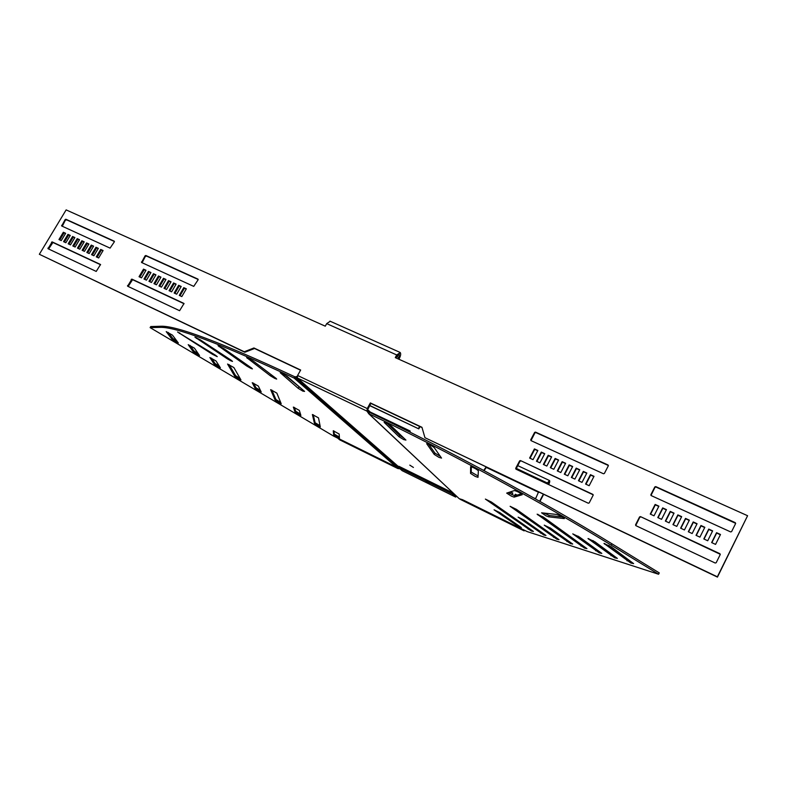 <?xml version="1.0" encoding="UTF-8"?>
<svg xmlns="http://www.w3.org/2000/svg" width="787" height="787" viewBox="0 0 787 787"><rect width="100%" height="100%" fill="white"/><g stroke="black" fill="none" stroke-linecap="round" stroke-linejoin="round"><path stroke-width="1.18" d="M252.706 360.643L271.446 374.878M270.433 375.842L274.801 378.419L276.67 379.078L276.099 378.419L253.05 360.889L246.626 357.554L270.433 375.842L271.112 374.642M246.626 365.945L250.63 368.257L252.401 368.887L251.496 367.991L223.921 348.671L218.019 345.65L246.626 365.945L247.177 364.971M227.246 358.764L230.827 360.8L232.509 361.4L231.221 360.269L200.252 339.817L194.92 337.131L227.246 358.764L227.709 357.947M212.52 354.327L217.242 356.649L215.569 355.281L177.557 331.976L212.52 354.327L212.923 353.619M284.137 374.396L301.736 388.955M298.224 388.345L302.877 391.139L304.569 391.395L287.078 376.324L280.221 372.704L298.224 388.345L298.922 387.115M313.265 414.759L315.115 422.747L320.083 425.688M314.544 423.77L320.309 426.938L318.499 417.887L312.38 414.513L314.544 423.77L315.115 422.747M294.377 407.41L295.666 411.227L300.506 414.129M295.095 412.26L300.89 415.457L299.335 410.401L293.344 407.086L295.095 412.26L295.666 411.227M333.944 430.951L334.288 434.099L339.384 437.08M333.727 435.113L339.453 438.261L339.158 434.021L333.255 430.774L333.727 435.113L334.288 434.099M271.849 390.067L275.942 399.55L280.654 402.403M275.361 400.583L281.215 403.761L276.847 393.116L270.63 389.663L275.361 400.583L275.942 399.55M253.591 383.161L255.923 387.696L260.527 390.509M255.332 388.739L261.215 392.005L258.323 386.063L252.243 382.689L255.332 388.739L255.923 387.696M229.125 364.607L235.618 375.674L240.104 378.439M235.018 376.717L240.96 379.934L233.887 367.568L227.571 364.047L235.018 376.717L235.618 375.674M211.565 358.174L215.008 363.466L219.376 366.191M214.408 364.519L220.39 367.854L216.061 360.997L209.883 357.544L214.408 364.519L215.008 363.466M190.06 345.404L194.104 351.091L198.354 353.766M193.494 352.143L199.514 355.517L194.438 348.169L188.211 344.676L193.494 352.143L194.104 351.091M168.221 332.429L172.884 338.518L177.016 341.145M172.264 339.591L178.334 342.994L172.491 335.144L166.205 331.612L172.264 339.591L172.884 338.518M440.336 456.371L434.936 453.115L428.679 444.271M439.008 457.385L434.237 454.424L426.662 443.661C429.122 444.281 431.65 445.619 434.276 447.665L441.537 458.093L439.008 457.385M478.083 475.987L471.236 472.082L471.305 466.74M475.279 476.43L470.537 473.4L470.626 466.661C473.528 467.468 476.105 468.845 478.378 470.793L478.014 477.325L475.279 476.43M521.378 493.833L514.806 495.8L508.176 492.613M511.314 496.115L506.69 493.105L514.482 490.537C517.787 491.56 520.364 492.957 522.224 494.728L514.118 497.128L511.314 496.115M562.302 516.97L549.326 515.515L544.014 513.085M545.883 515.77L541.574 512.819L556.753 514.452C560.305 515.701 562.833 517.089 564.328 518.603L548.637 516.833L545.883 515.77M403.741 437.975L399.727 435.477L387.302 423.554M403.692 439.589L399.029 436.765L384.154 422.373C386.201 422.845 388.64 424.104 391.473 426.17L405.925 440.081L403.692 439.589M531.481 531.068L485.372 499.086L491.344 501.998L533.409 531.432L531.481 531.068M543.945 535.071L518.121 517.157L524.172 520.099L545.971 535.475L543.945 535.071M519.509 527.211L494.079 509.809L499.824 512.612L521.328 527.556L519.509 527.211M556.93 539.243L510.114 506.307L516.42 509.356L559.055 539.675L556.93 539.243M568.037 540.708L550.162 527.9M570.457 543.591L544.25 525.155L550.644 528.234L572.7 544.053L570.457 543.591M582.705 545.558L542.627 516.626M584.574 548.136L537.118 514.186L543.787 517.384L586.945 548.628L584.574 548.136M597.854 550.507L577.933 536.095M599.31 552.868L572.759 533.871L579.537 537.108L601.809 553.399L599.31 552.868M613.624 555.632L592.955 540.59M614.706 557.826L587.997 538.544L594.992 541.859L617.362 558.396L614.706 557.826M630.082 560.964L608.725 545.332M630.83 563L603.973 543.423L611.184 546.837L633.624 563.62L630.83 563M409.781 465.137L413.421 467.448L409.781 465.137M395.881 357.878L399.265 353.717L399.019 357.603L396.628 356.531M367.254 408.561L297.604 375.478L297.368 377.986L366.919 411.099L367.254 408.561L370.352 402.924L421.95 427.292L424.95 437.7L717.36 576.802L747.591 515.721L395.281 357.613L396.737 354.957L400.288 352.586C400.977 353.796 400.711 355.645 399.481 358.124L398.871 359.226M297.604 375.478L300.664 370.028L253.935 347.972L244.245 351.75L39.35 254.28L66.138 209.893L325.267 326.182L326.703 323.624L330.215 321.263M368.424 413.441L459.224 498.692L368.887 413.736L369.624 412.398C446.79 449.131 542.991 501.289 611.893 543.778L659.26 572.897L658.581 574.244L611.194 545.145C542.263 502.686 446.042 450.528 368.887 413.736L366.919 411.099L367.657 409.761L369.929 412.536M297.368 377.986L398.606 466.74M370.352 402.924L370.844 403.406L367.657 409.761M536.468 461.241L541.289 452.072L544.742 453.656L539.921 462.845L536.468 461.241M543.374 464.448L548.195 455.25L551.667 456.844L546.837 466.061L543.374 464.448M550.31 467.675L555.14 458.437L558.622 460.041L553.802 469.288L550.31 467.675M557.294 470.911L562.125 461.654L565.627 463.268L560.797 472.534L557.294 470.911M520.482 460.572L592.847 494.364L593.142 495.239L589.188 502.923L588.283 503.227L515.957 469.16L515.692 468.324L519.617 460.887L520.482 460.572L593.211 494.836M578.445 480.739L583.295 471.393L586.856 473.026L582.006 482.392L578.445 480.739M571.352 477.443L576.202 468.127L579.744 469.76L574.894 479.086L571.352 477.443M564.309 474.168L569.139 464.881L572.67 466.504L567.83 475.801L564.309 474.168M529.602 458.054L534.412 448.915L537.846 450.489L533.035 459.647L529.602 458.054M608.312 465.825L604.377 473.459L603.481 473.764L530.999 440.622L530.733 439.795L534.629 432.407L535.494 432.102L608.017 464.969L608.312 465.825M589.158 485.707L585.577 484.044L590.427 474.669L594.008 476.322L589.158 485.707M657.784 517.571L662.684 507.9L666.461 509.642L661.562 519.331L657.784 517.571M665.349 521.083L670.249 511.383L674.046 513.134L669.147 522.853L665.349 521.083M672.954 524.614L677.863 514.885L681.68 516.636L676.771 526.395L672.954 524.614M680.607 528.166L685.516 518.407L689.353 520.168L684.444 529.956L680.607 528.166M640.49 516.616L719.859 553.674L720.213 554.609L716.19 562.715L715.216 563.03L635.896 525.657L635.581 524.762L639.565 516.921L640.49 516.616L720.282 554.314M703.814 538.947L708.733 529.08L712.638 530.881L707.72 540.758L703.814 538.947M696.033 535.337L700.951 525.5L704.837 527.29L699.918 537.137L696.033 535.337M688.3 531.737L693.209 521.938L697.075 523.719L692.157 533.537L688.3 531.737M650.259 514.078L655.148 504.437L658.906 506.169L654.017 515.819L650.259 514.078M735.609 523.562L731.615 531.609L730.651 531.923L651.183 495.584L650.869 494.698L654.823 486.927L655.748 486.602L735.255 522.647L735.609 523.562M715.56 544.397L711.635 542.577L716.563 532.681L720.489 534.491L715.56 544.397M176.711 294.2L181.217 286.468L178.659 285.288L174.153 293.02L176.711 294.2M171.615 291.839L176.111 284.117L173.573 282.946L169.067 290.659L171.615 291.839M166.539 289.478L171.035 281.785L168.507 280.615L164.011 288.308L166.539 289.478M161.492 287.137L165.978 279.454L163.46 278.303L158.974 285.966L161.492 287.137M183.853 303.388L131.872 279.119L127.592 286.193L179.603 310.708L184.01 303.516M146.471 280.162L150.956 272.548L148.468 271.397L143.991 279.011L146.471 280.162M151.458 282.474L155.944 274.84L153.445 273.689L148.959 281.323L151.458 282.474M156.465 284.805L160.951 277.142L158.443 275.991L153.957 283.635L156.465 284.805M181.827 296.581L186.342 288.819L183.774 287.639L179.269 295.391L181.827 296.581M145.123 255.765L141.542 262.494L193.74 286.379L198.108 279.788L197.96 279.11L145.811 255.48L142.103 262.769M139.043 276.719L141.512 277.86L145.989 270.266L143.509 269.124L139.043 276.719M93.909 255.755L98.336 248.338L95.965 247.256L91.548 254.663L93.909 255.755M89.187 253.562L93.604 246.164L91.243 245.082L86.826 252.47L89.187 253.562M84.475 251.378L88.892 244L86.54 242.917L82.133 250.286L84.475 251.378M79.792 249.204L84.199 241.845L81.858 240.773L77.46 248.121L79.792 249.204M100.392 264.422L52.168 241.904L47.987 248.692L96.221 271.426L100.52 264.521M65.862 242.73L70.25 235.431L67.948 234.369L63.56 241.668L65.862 242.73M70.486 244.885L74.883 237.556L72.561 236.494L68.174 243.803L70.486 244.885M75.129 247.039L79.526 239.691L77.205 238.628L72.807 245.957L75.129 247.039M98.66 257.959L103.087 250.532L100.706 249.43L96.28 256.857L98.66 257.959M65.183 219.504L61.661 225.967L110.082 248.121L114.351 241.806L114.223 241.156L65.833 219.229L62.291 226.263M58.966 239.533L61.258 240.596L65.646 233.306L63.344 232.254L58.966 239.533M536.911 461.448L541.594 452.515L544.614 453.902M543.807 464.655L548.5 455.693L551.539 457.09M550.733 467.872L555.435 458.88L558.495 460.287M557.708 471.108L562.41 462.087L565.499 463.513M515.967 469.16L519.951 461.32L520.817 461.015M578.838 480.916L583.551 471.816L586.728 473.272M571.756 477.63L576.468 468.56L579.616 470.006M564.712 474.354L569.424 465.314L572.533 466.75M530.044 458.26L534.737 449.357L537.718 450.735M530.979 440.612L534.944 432.88L535.809 432.565L608.381 465.491M585.961 484.221L590.683 475.092L593.88 476.568M658.08 517.708L662.841 508.294L666.323 509.897M665.635 521.22L670.406 511.776L673.918 513.39M673.229 524.742L678.001 515.269L681.552 516.902M680.873 528.293L685.654 518.79L689.225 520.433M635.719 525.539L639.762 517.305L640.687 516.99M704.05 539.056L708.841 529.454L712.51 531.146M696.279 535.445L701.069 525.883L704.709 527.556M688.556 531.864L693.337 522.322L696.948 523.985M650.564 514.226L655.325 504.841L658.778 506.425M650.977 495.436L655 487.34L655.925 487.025L735.678 523.345M711.861 542.686L716.662 533.055L720.361 534.757M424.95 437.7L717.449 577.107L747.591 515.721M370.844 403.406L422.039 427.577M300.555 370.215L254.535 348.493L244.855 352.261L39.35 254.28M181.099 286.675L179.318 285.848L174.93 293.374M175.993 284.323L174.232 283.517L169.854 291.023M170.917 281.982L169.175 281.185L164.798 288.672M165.86 279.66L164.129 278.864L159.761 286.33M184.079 303.743L132.57 279.68L128.163 286.468M150.829 272.745L149.146 271.968L144.788 279.385M155.816 275.037L154.114 274.26L149.756 281.687M160.833 277.349L159.112 276.562L154.744 284.009M186.224 289.026L184.424 288.199L180.036 295.745M198.196 279.503L146.49 256.06L145.802 256.346M145.87 270.462L144.198 269.695L139.85 277.083M98.218 248.544L96.683 247.836L92.384 255.047M93.486 246.361L91.961 245.662L87.662 252.863M88.774 244.196L87.268 243.508L82.979 250.679M84.081 242.042L82.586 241.353L78.306 248.515M100.598 264.747L52.916 242.485L48.617 248.997M70.132 235.628L68.685 234.959L64.406 242.062M74.765 237.753L73.299 237.074L69.02 244.206M79.408 239.887L77.933 239.209L73.653 246.351M102.969 250.728L101.415 250.01L97.116 257.241M114.44 241.53L66.57 219.829L65.921 220.104M65.528 233.503L64.091 232.844L59.822 239.927M398.281 358.951L399.019 357.603M369.624 412.398L369.083 411.739L367.667 412.26M658.581 574.244L527.221 531.599L462.608 499.725L459.224 498.692M253.935 347.972L254.535 348.493M244.245 351.75L244.855 352.261M63.344 232.254L64.091 232.844M100.706 249.43L101.415 250.01M77.205 238.628L77.933 239.209M72.561 236.494L73.299 237.074M67.948 234.369L68.685 234.959M81.858 240.773L82.586 241.353M86.54 242.917L87.268 243.508M91.243 245.082L91.961 245.662M95.965 247.256L96.683 247.836M143.509 269.124L144.198 269.695M183.774 287.639L184.424 288.199M158.443 275.991L159.112 276.562M153.445 273.689L154.114 274.26M148.468 271.397L149.146 271.968M163.46 278.303L164.129 278.864M168.507 280.615L169.175 281.185M173.573 282.946L174.232 283.517M178.659 285.288L179.318 285.848M398.389 467.124L296.443 377.937L296.119 376.619L295.991 378.114L399.776 468.786L397.927 468.452L294.102 378.075L294.83 376.786C220.921 342.325 176.219 325.484 160.705 326.251L150.74 326.556L150.11 327.618L160.056 327.362C175.531 326.664 220.212 343.565 294.102 378.075L297.309 377.927M296.119 376.619L297.211 376.452M294.83 376.786L295.666 376.796M150.11 327.618L333.609 436.106L391.71 464.763L397.927 468.452M425.964 481.369L429.407 483.543L425.964 481.369M539.646 501.25L543.296 494.256M370.244 412.034L410.037 430.961L409.909 432.102M398.999 433.411L396.176 432.063M510.183 491.954L509.415 493.41M511.904 494.748L512.799 493.046L510.389 491.885M517.108 495.112L515.357 494.266L514.55 495.8M534.078 498.112L535.74 498.368L538.485 492.082L486.012 467.114L483.739 470.429M370.618 412.378L410.253 431.246M539.941 501.417L543.61 494.403M538.741 492.387L486.297 467.429L484.084 470.616M512.731 493.174L510.517 492.111L509.74 493.597M516.892 495.18L515.613 494.561L514.983 495.751M369.713 405.462L418.792 428.876L369.634 405.61M418.458 428.531L419.599 426.426M418.792 428.876L420.022 426.623M398.281 467.33L398.852 466.278L452.84 492.869L452.269 493.941L398.281 467.33L402.137 470.656M452.269 493.941L455.634 497.059L456.568 496.312M397.789 468.373L338.282 438.408M398.488 468.688L339.777 439.884L397.809 468.531M452.84 492.869L456.135 495.958M338.194 438.575L339.777 439.884M548.726 484.595C549.759 482.333 550.015 480.975 549.474 480.513L546.857 483.72M548.411 484.448L548.962 481.634L547.172 483.867M460.198 498.988L463.071 499.952M459.982 498.928L524.112 530.851L524.752 530.379M462.972 500.129L523.139 529.582M523.04 529.759L524.053 530.822M434.237 454.424L434.936 453.115M470.537 473.4L471.236 472.082M399.029 436.765L399.727 435.477M528.166 529.179L528.707 528.146M540.571 533.143L541.131 532.061M516.242 525.362L516.754 524.378M553.487 537.285L554.078 536.134M566.945 541.594L567.565 540.394M580.993 546.089L581.623 544.86M595.661 550.782L596.31 549.533M610.997 555.691L611.647 554.412M627.032 560.836L627.701 559.518M396.737 354.957L326.703 323.624M367.45 411.562L366.998 411.139L367.736 409.801M367.549 411.798L368.955 411.276L370.667 412.89M611.194 545.145L611.893 543.778M604.524 544.063L604.79 543.542M588.568 539.174L588.824 538.672M537.757 514.865L538.023 514.354M548.637 516.833L549.326 515.515M514.118 497.128L514.806 495.8M61.632 225.387L62.38 225.977M65.833 219.229L66.57 219.829M51.509 242.18L52.267 242.76M52.168 241.904L52.916 242.485M47.948 248.102L48.705 248.672M141.503 261.894L142.191 262.474M145.811 255.48L146.49 256.06M131.183 279.405L131.882 279.965M131.872 279.119L132.57 279.68M127.543 285.573L128.242 286.134M160.056 327.362L160.705 326.251M179.367 333.462L179.721 332.842M196.317 338.371L196.671 337.771M219.032 346.644L219.357 346.073M247.275 358.301L247.561 357.79M402.098 470.646L455.594 497.04L402.029 470.596M516.233 468.363L547.25 482.962M399.845 352.31L329.93 321.135M371.651 413.362L368.424 410.302M549.474 480.513L517.689 465.599M460.041 499.243L524.073 530.841"/></g></svg>
